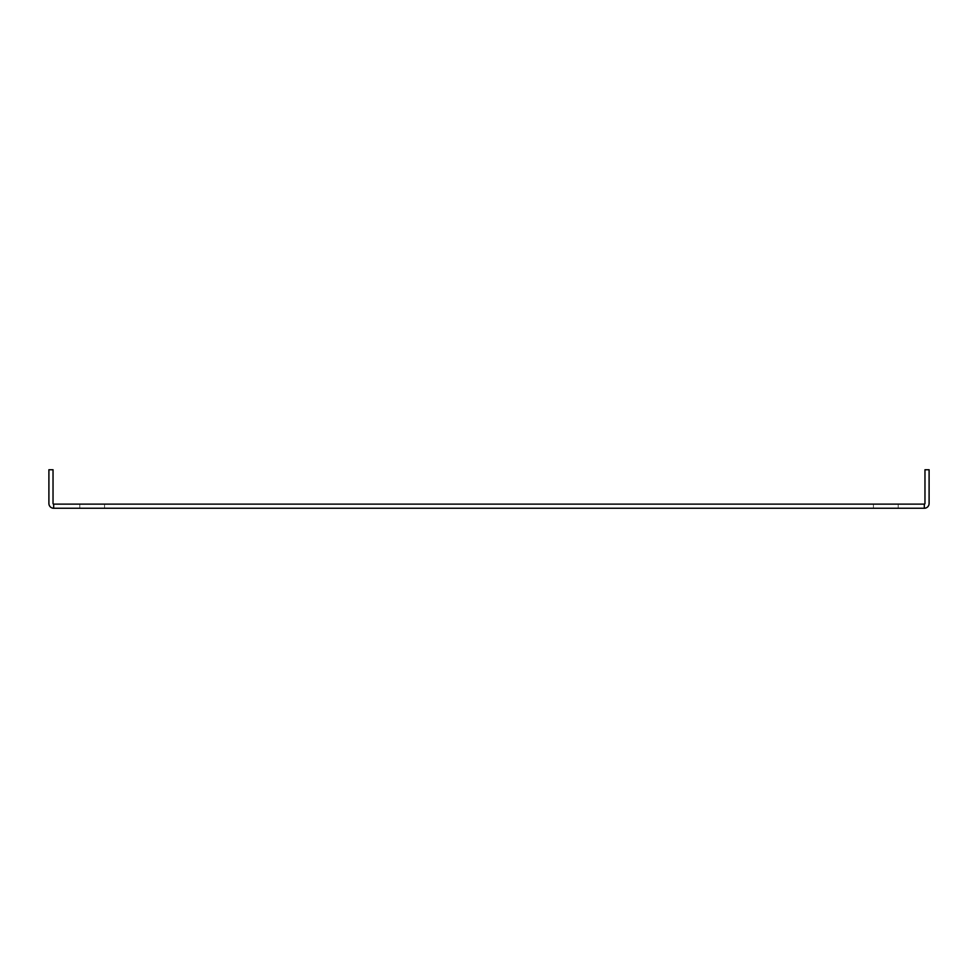 <?xml version="1.0" encoding="UTF-8"?>
<svg xmlns="http://www.w3.org/2000/svg" width="978" height="978" viewBox="0 0 978 978"><rect width="100%" height="100%" fill="white"/><g stroke="black" fill="none" stroke-linecap="round" stroke-linejoin="round"><path stroke-width="0.73" stroke-dasharray="4.89 3.67" d="M898.171 508.254L873.415 508.254L898.171 508.254L873.415 508.254L898.171 508.254L873.415 508.254L898.171 508.254L898.171 504.135L873.415 504.135L898.171 504.135L898.171 508.254L898.171 504.135L873.415 504.135L898.171 504.135M104.573 508.254L79.817 508.254L104.573 508.254L79.817 508.254L104.573 508.254L79.817 508.254L104.573 508.254L104.573 504.135L79.817 504.135L104.573 504.135L104.573 508.254L104.573 504.135L79.817 504.135L104.573 504.135M53.692 508.254L53.692 504.135L53.692 508.254L53.692 504.135L924.308 504.135A0.66 0.66 0 0 0 924.968 503.462L924.968 469.746L924.968 503.462A0.66 0.66 0 0 1 924.308 504.135L924.308 508.254A4.78 4.78 0 0 0 929.1 503.462A4.78 4.78 0 0 1 924.32 508.254L924.308 504.135L924.308 508.254L53.68 508.254L53.692 504.135A0.66 0.66 0 0 1 53.032 503.462L53.032 469.746L48.9 469.746L48.9 503.462A4.78 4.78 0 0 0 53.68 508.254A4.78 4.78 0 0 1 48.9 503.462L48.9 469.746L53.032 469.746L53.032 503.462L53.032 469.746L48.9 469.746L48.9 503.462A4.78 4.78 0 0 0 53.692 508.254L53.68 504.135A0.66 0.66 0 0 1 53.032 503.462M924.308 508.254L924.308 504.135L924.308 508.254A4.78 4.78 0 0 0 929.1 503.462L929.1 469.746L924.968 469.746L929.1 469.746L924.968 469.746L924.968 503.462M929.1 503.462L929.1 469.746M873.415 504.135L873.415 508.254M79.817 504.135L79.817 508.254"/><path stroke-width="1.47" d="M53.032 503.462A0.66 0.66 0 0 0 53.692 504.135A0.66 0.66 0 0 1 53.032 503.462L53.032 469.746L48.9 469.746L48.9 503.462A4.78 4.78 0 0 0 53.68 508.254L924.308 508.254A4.78 4.78 0 0 0 929.1 503.462L929.1 469.746L929.1 503.462M924.308 508.254L924.308 504.135A0.66 0.66 0 0 0 924.968 503.462L924.968 469.746L929.1 469.746M924.968 503.462A0.66 0.66 0 0 1 924.308 504.135L53.68 504.135L53.68 508.254"/></g></svg>
